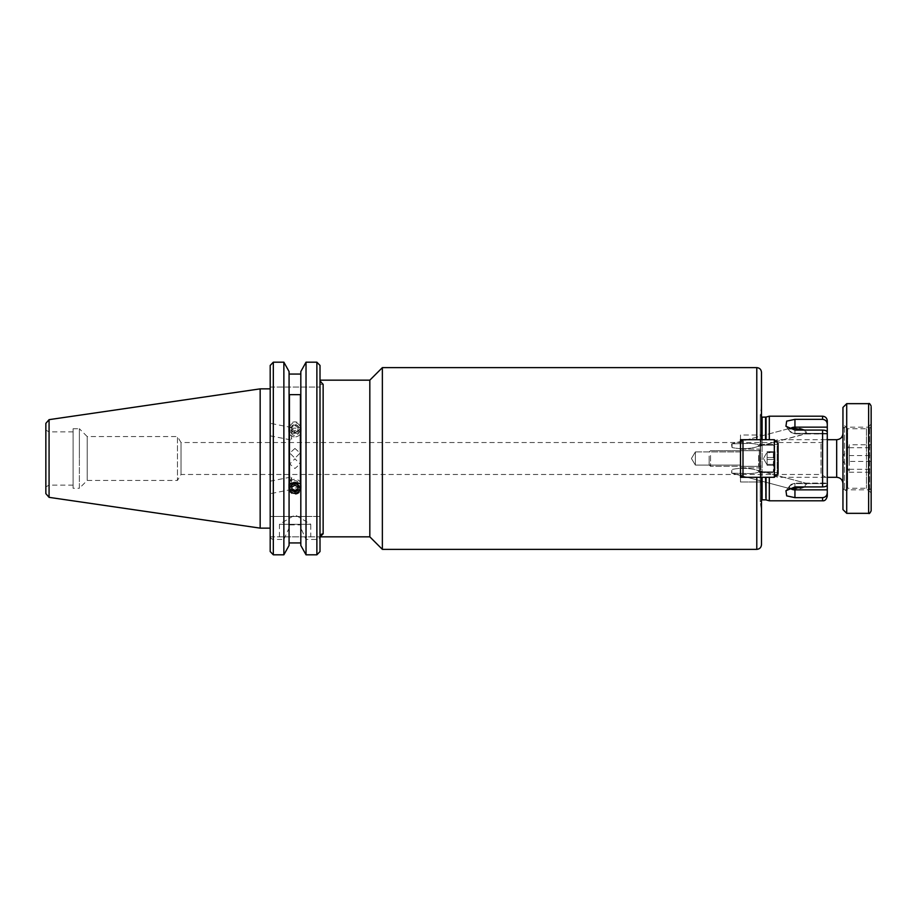 <?xml version="1.0" encoding="UTF-8"?>
<svg xmlns="http://www.w3.org/2000/svg" width="917" height="917" viewBox="0 0 917 917"><rect width="100%" height="100%" fill="white"/><g stroke="black" fill="none" stroke-linecap="round" stroke-linejoin="round"><path stroke-width="0.69" stroke-dasharray="4.58 3.44" d="M291.629 483.419A6.27 5.892 180 0 0 293.394 494.114A6.27 5.892 180 0 0 298.254 483.419M289.451 482.342A6.27 5.892 180 0 0 293.394 490.882A6.27 5.892 180 0 0 301.212 485.173A6.27 5.892 180 0 0 289.451 482.342M291.514 482.606A3.92 3.679 180 0 0 293.062 487.592A3.92 3.679 180 0 0 298.38 486.136A3.92 3.679 180 0 0 296.821 481.138A3.92 3.679 180 0 0 291.514 482.606M291.812 486.996L291.766 485.414L291.766 487.019M294.861 485.253L294.861 483.649L291.766 485.414M294.861 483.649L298.036 485.288L298.036 486.893M298.036 485.288L298.117 490.286M778.097 458.5L778.097 472.599L778.097 458.5M759.287 458.5L759.287 472.599L759.287 458.5M761.488 544.664L761.488 477.298L761.488 481.998L761.488 477.298L740.489 477.298L761.488 477.298L740.489 477.298L740.489 481.998L740.489 439.702L761.488 439.702L761.488 435.002L761.488 439.702L742.999 439.702L742.999 477.298L742.999 439.702L740.489 442.212L740.489 474.788L740.489 442.212L742.999 439.702L774.338 439.702L774.338 477.298L742.999 477.298L740.489 474.788L742.999 477.298L742.999 439.702L774.338 439.702L778.097 443.461L778.097 473.539L778.097 443.461L774.338 439.702L742.999 439.702L740.489 442.212L740.489 474.788L740.489 442.212M774.338 439.702L778.097 443.461L778.097 473.539L774.338 477.298L774.338 439.702L774.338 477.298L778.097 473.539L774.338 477.298L742.999 477.298L756.789 477.298L756.789 549.363M767.128 462.397L767.128 452.643L774.957 452.643L774.957 451.668L774.957 465.332L774.957 464.357L767.128 464.357L774.957 464.357L774.957 457.526L767.128 457.526L767.128 465.332L774.957 465.332L774.957 451.668L774.957 457.526L767.128 457.526L767.128 464.896L767.128 452.161L774.957 452.643L774.957 465.332L767.128 465.332L767.128 451.668L774.957 451.668L767.128 451.668L767.128 459.474L774.957 459.474L767.128 459.474L767.128 462.397M759.287 461.732L759.287 450.041L759.287 461.732M774.957 454.018L774.957 470.249L774.957 454.018M773.398 453.411L773.398 471.819L773.398 453.411M759.287 453.411L759.287 471.819L759.287 453.411M710.56 455.508L710.56 466.329L710.56 455.508M709.162 456.047L709.162 464.942L709.162 456.047M73.108 428.732L79.378 428.732L79.378 458.5L79.378 428.732L87.207 436.572L87.207 480.428L87.207 436.572L177.451 436.572L177.451 480.428L177.451 436.572L181.027 442.521L181.027 474.479L181.027 442.521L821.013 442.521L827.283 438.899L827.283 478.101L827.283 438.899L827.283 478.101L821.013 474.479L821.013 442.521L821.013 474.479L181.027 474.479L177.451 480.428L87.207 480.428L79.378 488.268L79.378 458.5L79.378 488.268L73.108 488.268L73.108 428.732L73.108 488.268M804.92 430.073L805.734 433.867L756.078 447.083C764.136 444.562 752.146 443.266 748.352 443.427L732.064 443.817A4.7 0.837 75.1 0 0 731.904 443.782A4.7 0.837 75.1 0 0 731.72 444.057A4.7 0.837 75.1 0 0 732.064 447.553C740.099 449.215 748.1 449.055 756.078 447.083C764.136 444.562 752.146 443.266 748.352 443.427L732.064 443.817A4.7 0.837 -104.9 0 0 731.904 443.782A4.7 0.837 -104.9 0 0 731.72 444.057A4.7 0.837 -104.9 0 0 732.064 447.553C740.099 449.215 748.1 449.055 756.078 447.083L804.622 433.97L827.283 433.97L827.283 424.273C827.065 421.339 825.495 419.688 822.583 419.344L794.947 419.344L786.66 421.144L785.949 426.29L794.947 430.073L822.583 430.073C825.495 430.211 827.065 430.91 827.283 432.159L827.283 433.97L827.283 433.386L794.947 433.386A5.422 3.118 180 0 1 790.798 432.274L789.663 431.105L794.947 433.821L790.798 432.274A5.422 3.118 0 0 0 794.947 433.386L827.283 433.97M827.283 433.386L794.947 433.386L794.947 430.073L794.947 433.821L805.734 433.867C809.321 431.254 799.888 426.737 794.947 428.503L789.858 428.365L731.904 443.782L789.858 428.365L789.663 431.105L785.949 426.29L789.663 431.105L789.159 428.766M732.064 443.817L732.064 447.553L732.064 443.817M804.92 486.927L805.734 483.133L756.078 469.917C748.1 467.945 740.099 467.785 732.064 469.447A4.7 0.837 -75.1 0 0 731.72 472.943L732.064 469.447L731.72 472.943A4.7 0.837 -75.1 0 0 731.904 473.218L789.858 488.635L794.947 488.497C799.888 490.263 809.321 485.746 805.734 483.133L756.078 469.917C764.113 472.347 752.353 473.757 748.41 473.573L732.064 473.183A4.7 0.837 -75.1 0 1 731.904 473.218A4.7 0.837 104.9 0 1 731.72 472.943A4.7 0.837 104.9 0 1 732.064 469.447C740.099 467.785 748.1 467.945 756.078 469.917C764.136 472.438 752.146 473.734 748.352 473.573L732.064 473.183A4.7 0.837 104.9 0 1 731.904 473.218L789.858 488.635L789.663 485.895L789.159 488.234M790.798 484.726L789.663 485.895L794.947 483.179L790.798 484.726A5.422 3.118 180 0 1 794.947 483.614A5.422 3.118 0 0 0 790.798 484.726M790.798 488.738A5.422 3.118 0 0 0 794.947 489.85L794.947 497.656L786.66 495.856L785.949 490.71L794.947 486.927L822.583 486.927C825.495 486.789 827.065 486.09 827.283 484.841L827.283 483.03L794.947 483.179L827.283 483.03L827.283 492.727C827.065 495.661 825.495 497.312 822.583 497.656L822.583 500.797M695.373 451.921L740.489 451.921L740.489 465.079L740.489 451.921L740.489 465.079L740.489 451.921L695.373 451.921L695.373 465.079L740.489 465.079L695.373 465.079L695.373 451.921L695.373 465.079L695.373 451.921L691.418 458.5L695.373 465.079L691.418 458.5L695.373 451.921M761.488 481.998L740.489 481.998L761.488 481.998L760.617 466.386L740.489 466.386L740.489 450.614L760.617 450.614L761.488 510.792L760.25 502L760.25 415L760.227 501.737L762.107 499.857L762.107 439.702M760.502 444.401L760.617 466.386L740.489 466.386L740.489 435.002L740.489 439.702L761.488 439.702L740.489 439.702L740.489 435.002L761.488 435.002L760.617 450.614L740.489 450.614L740.489 435.002L761.488 435.002L761.488 436.481L761.488 406.208L761.488 436.481L760.502 444.401M323.139 533.82A3.129 3.015 180 0 0 320.01 536.835L323.139 533.82L323.139 384.338L320.01 384.338L320.01 380.165L320.01 384.338L323.139 384.338L320.01 380.165M316.881 516.466L320.01 516.466L320.01 365.436L320.01 551.564L320.01 536.835L270.194 536.835L270.194 551.564L270.194 536.835L270.194 551.564L273.323 554.808L283.869 554.808L283.869 539.448L273.323 539.448C271.272 539.036 270.228 537.74 270.194 535.562L270.194 516.466L306.026 516.466L306.026 362.192L316.881 362.192L316.881 516.466L306.026 516.466M279.433 536.835L279.433 524.295L310.771 524.295L295.102 514.884L279.433 524.295L310.771 524.295L310.771 536.835L279.433 536.835L310.771 536.835M291.629 485.265L291.629 489.472L289.772 485.712L290.242 483.477L291.629 485.265L291.629 488.589M270.194 487.431L270.194 493.701L270.194 487.431M291.629 431.735L291.629 427.528L289.772 431.288L289.772 435.575L291.629 439.186L291.629 435.862L290.242 433.523L291.629 431.735L291.629 428.411M270.194 429.569L270.194 423.299L270.194 429.569M45.85 423.367L45.85 493.633M48.979 458.5L48.979 431.873L48.979 458.5M270.194 388.865L270.194 528.135L270.194 388.865L270.194 516.466L320.01 516.466L320.01 535.562C319.976 537.74 318.933 539.036 316.881 539.448L306.026 539.448L300.822 528.054L300.822 524.879L289.073 524.879L289.073 528.054L283.869 539.448M260.164 388.865L260.164 528.135M294.942 433.271L300.111 428.365L294.942 423.551L289.772 428.365L294.942 433.271M300.822 524.879L300.822 371.545L300.822 374.067L289.073 374.067L289.073 516.466L289.073 371.545M270.194 387.066L320.01 387.066L270.194 387.066L270.194 365.436L270.194 387.066L270.194 365.436L273.323 362.192L283.869 362.192L283.869 516.466M291.629 477.814L289.772 481.425L290.242 483.477L291.629 481.138L291.629 476.932L291.629 481.138M299.481 490.962L294.942 493.449L289.772 488.635L289.772 485.712M290.414 486.297L294.942 483.729L300.111 488.635L300.111 463.968L294.942 468.53L289.772 463.968L294.942 458.809L300.111 463.968M769.317 477.298L769.317 500.797M369.826 380.165L369.826 536.835M382.366 367.637L382.366 549.363M294.942 448.47L289.772 453.032L294.942 458.191L300.111 453.032L294.942 448.47M794.947 497.656L822.583 497.656M827.283 424.273L827.283 420.903M769.317 416.203L769.317 439.702M827.283 483.614L794.947 483.614L794.947 486.927L794.947 483.614L827.283 483.614L827.283 484.841L827.283 483.03M827.283 496.097L827.283 492.727M761.488 372.336L761.488 439.702M761.488 477.298L756.789 477.298M320.01 387.066L320.01 384.338L320.01 387.066M289.073 528.054L289.073 374.067M300.822 374.067L300.822 371.545M300.822 542.933L300.822 545.455L300.822 542.933L289.073 542.933L289.073 545.455M289.073 524.879L289.073 542.933M300.822 528.054L300.822 545.455M306.026 539.448L306.026 554.808L316.881 554.808L320.01 551.564M73.108 458.5L73.108 485.127L73.108 458.5M45.85 458.5L45.85 486.938L45.85 458.5M270.194 536.835L320.01 536.835M291.629 435.862L291.629 439.186M300.432 483.419L300.432 394.654M289.463 483.419L289.463 394.654M790.798 428.262A5.422 3.118 0 0 1 794.947 427.15L827.283 427.15M842.952 483.041L842.952 433.432L842.952 483.041M871.15 429.351L871.15 488.268L871.15 429.351M869.58 489.185L869.58 427.173L869.58 489.185M842.952 487.649L842.952 428.732L842.952 487.649M844.523 427.815L844.523 489.827L844.523 427.815M774.017 473.837L774.017 442.831L774.017 473.837M777.158 440.091L777.158 477.298L777.158 440.091M849.222 461.434L849.222 445.971L849.222 461.434L871.15 461.434L871.15 472.244L871.15 444.756L871.15 461.434M849.222 447.702L871.15 447.702M849.222 444.756L849.222 471.029L849.222 444.756L871.15 444.756M849.222 455.566L871.15 455.566M849.222 469.298L871.15 469.298M849.222 472.244L871.15 472.244M871.15 424.032L871.15 492.968L871.15 424.032L866.45 428.732L866.45 488.268L866.45 428.732L847.652 428.732L847.652 488.268L847.652 428.732L842.952 424.032L842.952 492.968L842.952 424.032M842.952 407.423L842.952 509.577M846.712 513.337L846.712 403.663M740.489 458.5L740.489 467.899L740.489 458.5M774.338 477.298L742.999 477.298L740.489 474.788M294.403 432.228A5.044 4.745 0 0 1 289.932 427.013A5.044 4.745 0 0 1 295.48 422.806A5.044 4.745 0 0 1 299.962 428.021A5.044 4.745 0 0 1 294.403 432.228M294.277 433.615A6.27 5.892 0 0 1 288.683 427.758A6.27 5.892 0 0 1 295.618 421.9A6.27 5.892 0 0 1 301.212 427.758A6.27 5.892 0 0 1 294.277 433.615M294.277 436.859A6.27 5.892 0 0 1 288.683 431.001A6.27 5.892 0 0 1 295.618 425.144A6.27 5.892 0 0 1 301.212 431.001A6.27 5.892 0 0 1 294.277 436.859M294.529 435.46A3.92 3.679 0 0 1 291.044 431.403A3.92 3.679 0 0 1 295.366 428.147A3.92 3.679 0 0 1 298.839 432.194A3.92 3.679 0 0 1 294.529 435.46M291.64 428.892L292.019 425.511L295.331 424.135L298.254 426.141L297.865 429.523L294.552 430.898L291.64 428.892L291.64 430.497L294.552 432.503L294.552 430.898M297.865 429.523L297.865 431.128L294.552 432.503M297.865 431.128L298.254 426.141M298.254 427.746L295.331 425.74L295.331 424.135M291.64 430.497L292.019 427.116L295.331 425.74M292.019 427.116L292.019 425.511M758.668 455.508L758.668 466.329L758.668 455.508M49.071 419.654L49.071 497.346M273.323 362.192L273.323 516.466M761.488 406.208L760.227 415.263L760.227 458.5L760.227 415.263L762.107 417.143L762.107 477.298M765.569 477.298L765.569 499.857M766.05 417.075L766.05 439.702M765.569 417.143L765.569 439.702M766.05 477.298L766.05 499.925M822.583 430.073L822.583 486.927M822.583 416.203L822.583 419.344M756.789 367.637L756.789 439.702M273.323 539.448L273.323 554.808M316.881 539.448L316.881 554.808M794.947 488.497L794.947 489.85L827.283 489.85M794.947 428.503L794.947 419.344M836.682 439.702L836.682 477.298M868.64 403.663L868.64 513.337M288.683 485.173L288.683 488.417M301.212 485.173L301.212 488.417M759.287 472.599L778.097 472.599L759.287 472.599M740.489 467.899L759.287 467.899L740.489 467.899M740.489 449.101L759.287 449.101L740.489 449.101M759.287 444.401L778.097 444.401L759.287 444.401M763.437 458.5L767.128 464.896L763.437 458.5L767.128 452.104L763.437 458.5M758.668 466.329L759.287 466.959L758.668 466.329L710.56 466.329L758.668 466.329M774.957 446.751L773.398 445.181L759.287 445.181L773.398 445.181L774.957 446.751M710.56 450.671L758.668 450.671L759.287 450.041L758.668 450.671L710.56 450.671L709.162 452.058L710.56 450.671M709.162 464.942L710.56 466.329L709.162 464.942M759.287 471.819L773.398 471.819L774.957 470.249L773.398 471.819L759.287 471.819M291.629 489.472L270.194 493.701M291.629 427.528L270.194 423.299M73.108 431.873L48.979 431.873L45.85 430.062M289.772 463.968L289.772 481.425M289.772 428.365L289.772 431.288M289.772 435.575L289.772 453.032M789.663 485.895L785.949 490.71L789.663 485.895M300.111 428.365L300.111 453.032M760.227 458.5L760.227 501.737L760.227 458.5M73.108 485.127L48.979 485.127L45.85 486.938M270.194 435.827L291.629 440.068M270.194 481.173L291.629 476.932M871.15 488.268L869.58 489.827L844.523 489.827L842.952 488.268M774.017 474.169L777.158 477.298L827.283 477.298M849.222 471.029L841.691 458.5L849.222 445.971M842.952 428.732L844.523 427.173L869.58 427.173L871.15 428.732M774.017 442.831L777.158 439.702L827.283 439.702M871.15 492.968L866.45 488.268L847.652 488.268L842.952 492.968M288.683 431.001L288.683 427.758M301.212 431.001L301.212 427.758"/><path stroke-width="1.38" d="M290.517 486.377A5.044 4.745 180 0 0 292.523 492.819A5.044 4.745 180 0 0 299.366 490.927A5.044 4.745 180 0 0 297.372 484.497A5.044 4.745 180 0 0 290.517 486.377M291.847 490.423L295.022 492.051L298.117 490.286L298.036 486.893L294.861 485.253L291.766 487.019L291.847 490.423L291.812 486.996M298.254 483.419A6.27 5.892 180 0 0 291.629 483.419M291.847 488.818L295.022 490.446L298.082 488.704M295.022 490.446L295.022 492.051M789.159 488.234L790.798 488.738A5.422 3.118 180 0 0 794.947 489.85L827.283 489.85L827.283 496.097C826.412 499.513 824.841 501.072 822.583 500.797L822.583 497.656L794.947 497.656L786.671 495.856L785.949 490.71L794.947 486.927L822.583 486.927C825.495 486.789 827.065 486.09 827.283 484.841L827.283 432.159C827.065 430.91 825.495 430.211 822.583 430.073L794.947 430.073L785.949 426.29L786.66 421.144L794.947 419.344L822.583 419.344L822.583 416.203C825.438 416.478 827.008 418.049 827.283 420.903L827.283 424.273C827.065 421.339 825.495 419.688 822.583 419.344M804.92 430.073L794.947 428.503L789.159 428.766M270.194 528.135L260.164 528.135L260.164 388.865L49.071 419.654L45.85 423.367L45.85 493.633L49.071 497.346L49.071 419.654M323.139 533.82A3.129 3.015 0 0 0 320.01 536.835L369.826 536.835L369.826 380.165L320.01 380.165L320.01 365.436L316.881 362.192L320.01 365.436L320.01 551.564L320.01 381.036L323.139 384.338L323.139 533.82L320.01 536.835L320.01 535.562M300.822 545.455L306.026 554.808L300.822 545.455L300.822 371.545L306.026 362.192L300.822 371.545M316.881 554.808L306.026 554.808L306.026 362.192L316.881 362.192L316.881 554.808L320.01 551.564M289.073 371.545L283.869 362.192L289.073 371.545L289.073 545.455L283.869 554.808L283.869 362.192L273.323 362.192L270.194 365.436L270.194 551.564L273.323 554.808L283.869 554.808L289.073 545.455M270.194 387.066L270.194 388.865L260.164 388.865M289.772 488.635L290.414 486.297M766.05 477.298L766.05 499.925L769.317 500.797L769.317 477.298M369.826 536.835L382.366 549.363L382.366 367.637L756.789 367.637C759.643 367.912 761.202 369.482 761.488 372.336L761.488 439.702M774.338 439.702L778.097 443.461L778.097 473.539L774.338 477.298L774.338 439.702L740.489 439.702L740.489 477.298L742.999 477.298L740.489 474.788M827.283 438.899L827.283 433.97M827.283 483.03L827.283 478.101M827.283 483.614L827.283 489.85M790.798 488.738L804.92 486.927M769.317 439.702L769.317 416.203L822.583 416.203M827.283 433.386L827.283 424.273M827.283 492.727C827.065 495.661 825.495 497.312 822.583 497.656M756.789 477.298L756.789 549.363C759.643 549.088 761.202 547.518 761.488 544.664L761.488 477.298M761.488 510.792L761.488 481.998M790.798 428.262A5.422 3.118 180 0 1 794.947 427.15L827.283 427.15M289.073 374.067L300.822 374.067M289.073 542.933L300.822 542.933M300.111 488.635L299.481 490.962M289.463 394.654L289.463 483.419L300.432 483.419L300.432 394.654L289.463 394.654M270.194 535.562L270.194 536.835M871.15 407.263L871.15 510.826L871.15 407.263M846.712 513.337L842.952 509.577L842.952 407.423L846.712 403.663L846.712 513.337L868.64 513.337L868.64 403.663C869.224 403.01 870.061 403.847 871.15 406.174M774.338 477.298L742.999 477.298L742.999 439.702L740.489 442.212M762.107 439.702L762.107 417.143L761.488 417.029M766.05 499.925L765.569 477.298M765.569 499.857L762.107 499.857L762.107 477.298M766.05 439.702L766.05 417.075L762.107 417.143M765.569 439.702L765.569 417.143M822.583 486.927L822.583 430.073M794.947 488.497L794.947 497.656M794.947 428.503L794.947 419.344M756.789 439.702L756.789 367.637M273.323 554.808L273.323 362.192M827.283 477.298L836.682 477.298L836.682 439.702C840.488 439.335 842.574 437.237 842.952 433.432M49.071 497.346L260.164 528.135M756.789 549.363L382.366 549.363M822.583 500.797L769.317 500.797M369.826 380.165L382.366 367.637M766.05 417.075L769.317 416.203M762.107 499.857L761.488 499.971M827.283 439.702L836.682 439.702M836.682 477.298C840.488 477.665 842.574 479.763 842.952 483.568M868.64 513.337C869.156 514.047 869.992 513.211 871.15 510.826M846.712 403.663L868.64 403.663"/></g></svg>
